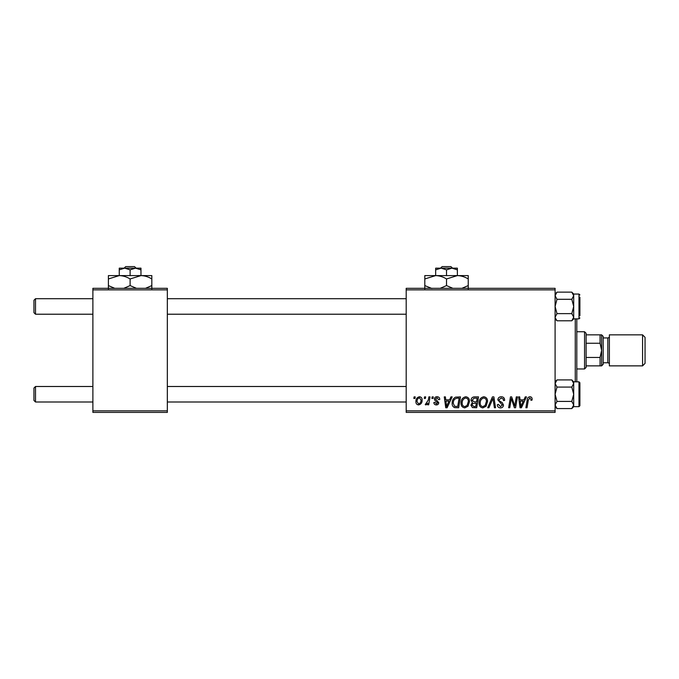 <?xml version="1.0" encoding="UTF-8"?>
<svg xmlns="http://www.w3.org/2000/svg" width="679" height="679" viewBox="0 0 679 679"><rect width="100%" height="100%" fill="white"/><g stroke="black" fill="none" stroke-linecap="round" stroke-linejoin="round"><path stroke-width="1.02" d="M406.195 288.32L555.091 288.32L555.091 289.865L406.195 289.865L406.195 288.32M461.041 403.054C461.024 399.6 462.603 397.504 465.777 396.748C468.272 397.207 469.52 398.768 469.503 401.442L468.018 406.246L464.792 407.884C462.221 407.417 460.965 405.804 461.041 403.054M449.608 399.846L450.941 396.884L452.163 396.884L447.121 407.748L445.747 407.748L444.261 396.884L445.39 396.884L445.755 399.846L449.608 399.846M529.883 396.748C531.36 396.842 532.098 397.639 532.107 399.142L532.005 400.135L530.876 400.271L530.978 399.328L529.815 398.013L528.33 400.058L527.031 407.748L525.885 407.748L527.227 399.787C527.362 398.021 528.254 397.011 529.883 396.748M497.843 399.939C498.046 397.902 499.184 396.842 501.255 396.748C503.529 396.867 504.65 398.089 504.616 400.423L503.487 400.551L503.198 398.955L501.178 398.013L498.972 399.829L499.269 400.78L502.205 402.63L503.487 405.007C503.343 406.865 502.333 407.824 500.448 407.884C498.479 407.765 497.427 406.713 497.274 404.743L498.411 404.387L500.482 406.619L502.358 405.074L497.843 399.939M487.7 407.748L492.436 396.884L493.879 396.884L495.543 407.748L494.405 407.748L492.979 398.437L488.914 407.748L487.7 407.748M479.094 403.054C479.068 399.6 480.647 397.504 483.821 396.748C486.325 397.207 487.564 398.768 487.547 401.442L486.062 406.246L482.837 407.884C480.265 407.417 479.018 405.804 479.094 403.054M413.825 398.437L414.088 396.884L415.217 396.884L414.979 398.437L413.825 398.437M406.195 410.846L555.091 410.846L555.091 412.399L406.195 412.399L406.195 289.865M555.091 410.846L555.091 289.865M471.056 400.262C471.192 398.259 472.228 397.139 474.18 396.884L478.525 396.884L476.692 407.748L472.406 407.561L470.912 405.108L472.406 402.46L471.056 400.262M523.916 399.846L525.249 396.884L526.471 396.884L521.43 407.748L520.055 407.748L518.569 396.884L519.698 396.884L520.063 399.846L523.916 399.846M515.14 403.513L516.303 396.884L517.44 396.884L515.59 407.748L514.402 407.748L511.295 398.531L509.785 407.748L508.639 407.748L510.472 396.884L511.66 396.884L514.792 406.084L515.14 403.513M437.055 396.748C438.778 396.816 439.678 397.707 439.754 399.422L438.626 399.71L437.004 397.733L435.519 398.946L438.761 402.681C438.634 404.107 437.845 404.862 436.402 404.922C434.823 404.888 433.966 404.09 433.83 402.528L434.959 402.384L436.453 403.937L437.641 402.851L434.959 400.466L434.39 399.031C434.602 397.521 435.494 396.757 437.055 396.748M455.524 397.147L460.481 396.884L458.648 407.748L454.557 407.604C452.825 406.755 452.027 405.321 452.163 403.301C452.095 400.534 453.216 398.48 455.524 397.147M415.921 401.628C415.854 398.98 417.025 397.351 419.444 396.748C421.226 396.986 422.126 398.03 422.126 399.889C422.236 402.647 421.039 404.328 418.553 404.922C416.753 404.633 415.871 403.538 415.921 401.628M424.265 398.437L424.528 396.884L425.648 396.884L425.419 398.437L424.265 398.437M428.296 400.041L428.873 396.884L430.019 396.884L428.687 404.786L427.541 404.786L427.829 403.148L425.996 404.922L425.232 404.642L428.296 400.041M431.878 398.437L432.141 396.884L433.27 396.884L433.032 398.437L431.878 398.437M92.887 288.32L167.34 288.32L167.34 289.865L92.887 289.865L92.887 288.32M167.34 410.846L167.34 412.399L92.887 412.399L92.887 410.846L167.34 410.846L167.34 289.865M92.887 410.846L92.887 289.865M475.767 406.475L476.335 403.088L472.669 403.538L472.041 405.057L473.832 406.475L475.767 406.475M476.548 401.824L477.167 398.157L473.942 398.217L472.185 400.296L474.163 401.824L476.548 401.824M485.179 405.414L486.427 401.391C486.436 399.481 485.544 398.352 483.745 398.013C481.326 398.743 480.155 400.466 480.223 403.173C480.172 405.117 481.063 406.263 482.879 406.619L485.179 405.414M521.803 404.336L523.297 401.119L520.224 401.119L520.895 406.56L521.803 404.336M447.495 404.336L448.989 401.119L445.916 401.119L446.587 406.56L447.495 404.336M457.714 406.475L459.123 398.157L457.671 398.157C454.684 398.437 453.216 400.177 453.292 403.368L454.65 406.297L457.714 406.475M467.127 405.414L468.374 401.391C468.391 399.481 467.491 398.352 465.692 398.013C463.282 398.743 462.102 400.466 462.17 403.173C462.127 405.117 463.01 406.263 464.826 406.619L467.127 405.414M418.603 403.937C420.309 403.309 421.107 402.002 420.997 400.016L419.435 397.733C417.78 398.386 416.982 399.685 417.05 401.628L418.603 403.937M33.95 400.457L33.95 388.048L35.503 386.495L35.503 402.002L33.95 400.457L35.503 402.002L92.887 402.002M406.195 386.495L167.34 386.495M92.887 386.495L35.503 386.495L33.95 388.048M406.195 402.002L167.34 402.002M35.503 314.216L33.95 312.671L33.95 300.262L35.503 298.709L35.503 314.216L92.887 314.216M167.34 314.216L406.195 314.216M33.95 300.262L35.503 298.709L92.887 298.709M167.34 298.709L406.195 298.709M557.009 387.081L555.091 383.499L557.009 379.917L571.786 379.917L573.704 383.499L573.704 381.836L578.975 381.844L578.975 406.662L573.704 406.662L573.704 383.499L571.786 387.081L573.704 394.253L571.786 401.416L573.704 404.998L571.786 408.58L557.009 408.58L555.091 404.998L557.009 401.416L555.091 394.253L557.009 387.081L571.786 387.081M578.975 381.844L579.908 382.769L579.908 405.728L579.908 403.555L579.908 405.728L578.975 406.662M557.009 401.416L571.786 401.416M555.626 381.657L555.091 383.499M555.091 317.212L557.009 313.63L555.091 306.467L557.009 299.295L571.786 299.295L573.704 306.467L571.786 313.63L573.704 317.212L571.786 320.794L557.009 320.794L555.116 317.611M579.908 297.156L579.908 315.769M557.009 299.295L555.091 295.713L557.009 292.131L571.786 292.131L573.704 295.713L571.786 299.295M573.169 319.054L573.704 317.212L573.704 295.713L573.169 297.555M557.009 313.63L571.786 313.63M579.908 294.983L578.975 294.058L578.975 318.875L573.704 318.875L573.704 317.212M578.975 294.058L573.704 294.058L573.704 295.713M556.975 408.546L555.634 406.848M573.704 404.998L573.178 406.831M555.091 404.998L555.626 403.156M573.178 406.823L573.645 405.601M571.82 292.165L573.161 293.863M555.091 295.713L555.15 295.11M576.802 318.875L576.802 381.844M575.257 381.844L575.257 318.875M584.56 331.742L586.113 333.296L586.113 367.415L584.56 368.969L584.56 331.742L576.802 331.742M600.075 334.849L601.619 334.849L601.619 350.356L600.075 343.251L600.075 334.849L586.113 334.849M586.113 357.468L600.075 357.468L601.619 350.356L601.619 365.871L600.075 365.871L600.075 357.468M586.113 343.251L600.075 343.251M586.113 365.871L600.075 365.871M645.05 337.327L645.05 363.384L642.572 365.871L642.572 334.849L645.05 337.327M603.173 336.402L603.173 364.317L601.619 365.871L601.619 334.849L603.173 336.402M603.173 362.764L607.824 362.764A1.553 1.553 0 0 1 609.377 364.317M603.173 337.947L607.824 337.947A1.553 1.553 0 0 0 609.377 336.402M642.572 365.871L609.377 365.871L609.377 334.849L642.572 334.849M136.123 268.154L134.501 266.601L136.123 268.154M125.725 266.601L124.104 268.154L125.725 266.601L134.501 266.601M130.113 269.835L135.545 268.154L119.258 268.154L119.258 269.835L124.681 268.154L130.113 269.835L130.113 275.598M119.258 269.835L119.258 275.598L151.824 275.598L151.824 285.579L145.501 288.32M140.969 269.835L140.969 268.154L135.545 268.154L140.969 269.835L140.969 275.598C144.78 275.725 148.404 276.845 151.824 278.959M119.258 275.598L108.402 278.959L108.402 275.598L119.258 275.598C123.069 275.725 126.684 276.845 130.113 278.959L130.113 285.579L123.782 288.32M108.402 278.959L108.402 288.94M114.726 288.32L108.402 285.579M130.113 278.959L140.969 275.598M136.445 288.32L130.113 285.579M151.824 288.94L151.824 285.579M452.528 268.154L450.907 266.601L452.528 268.154M442.131 266.601L440.51 268.154L442.131 266.601L450.907 266.601M446.519 269.835L451.951 268.154L435.663 268.154L435.663 269.835L441.095 268.154L446.519 269.835L446.519 275.598M435.663 269.835L435.663 275.598L468.238 275.598L468.238 285.579L461.907 288.32M457.374 269.835L457.374 268.154L451.951 268.154L457.374 269.835L457.374 275.598C461.194 275.725 464.809 276.845 468.238 278.959M435.663 275.598L424.808 278.959L424.808 275.598L435.663 275.598C439.474 275.725 443.098 276.845 446.519 278.959L446.519 285.579L440.187 288.32M424.808 278.959L424.808 288.94M431.878 288.499L424.808 285.579M446.519 278.959L457.374 275.598M452.851 288.32L446.519 285.579M468.238 288.94L468.238 285.579M607.824 362.764L607.824 337.947M573.704 381.836L571.786 379.917M573.704 406.662L571.786 408.58L573.704 406.662M555.091 381.836L557.009 379.917M555.091 406.662L557.009 408.58L555.091 406.662M578.975 318.875L579.908 317.942M573.704 318.875L571.786 320.794M573.704 294.049L571.786 292.131L573.704 294.049M555.091 318.875L557.009 320.794M555.091 294.049L557.009 292.131L555.091 294.049M584.56 368.969L576.802 368.969"/></g></svg>

